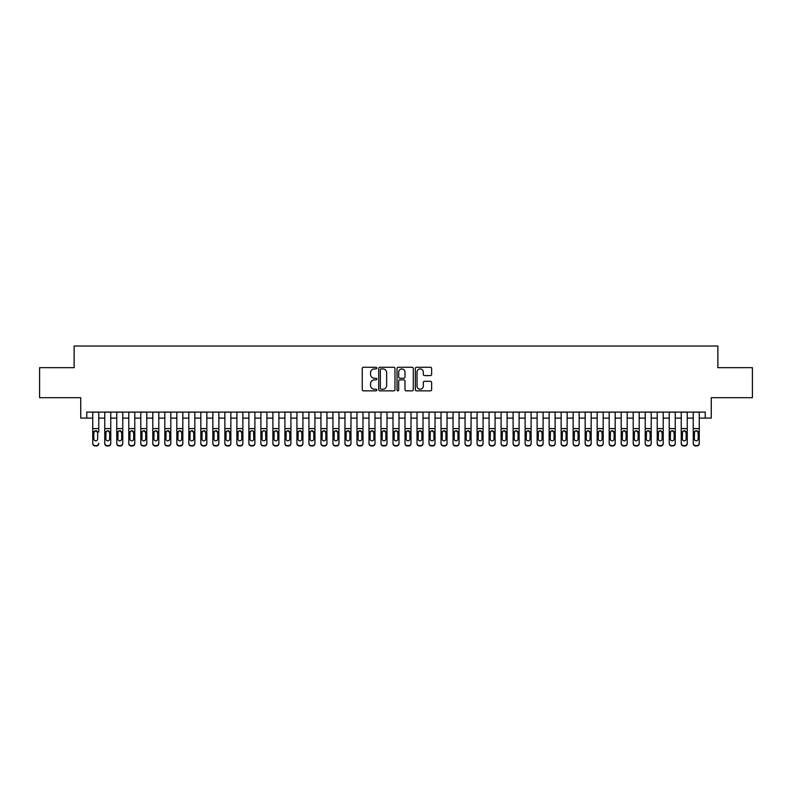 <?xml version="1.0" encoding="UTF-8"?>
<svg xmlns="http://www.w3.org/2000/svg" width="792" height="792" viewBox="0 0 792 792"><rect width="100%" height="100%" fill="white"/><g stroke="black" fill="none" stroke-linecap="round" stroke-linejoin="round"><path stroke-width="1.19" d="M376.784 368.102A0.822 0.822 0 0 0 375.962 367.28L363.429 367.28A1.178 1.178 0 0 0 362.251 368.458L362.251 389.674A1.178 1.178 0 0 0 363.429 390.852L375.962 390.852A0.822 0.822 0 0 0 376.784 390.03A0.822 0.822 0 0 0 375.962 389.209L374.339 389.209A3.772 3.772 0 0 1 370.567 385.427L370.567 383.665A3.772 3.772 0 0 1 374.339 379.893L375.962 379.893A0.822 0.822 0 0 0 376.784 379.061A0.822 0.822 0 0 0 375.962 378.239L374.339 378.239A3.772 3.772 0 0 1 370.567 374.467L370.567 372.695A3.772 3.772 0 0 1 374.339 368.923L375.962 368.923A0.822 0.822 0 0 0 376.784 368.102M430.452 375.586A1.178 1.178 0 0 0 431.63 374.408L431.63 368.458A1.178 1.178 0 0 0 430.452 367.28L416.543 367.28A1.178 1.178 0 0 0 415.364 368.458L415.364 389.674A1.178 1.178 0 0 0 416.543 390.852L430.452 390.852A1.178 1.178 0 0 0 431.63 389.674L431.63 382.487A1.178 1.178 0 0 0 430.452 381.308L424.502 381.308A1.178 1.178 0 0 0 423.324 382.487L423.324 386.05A3.158 3.158 0 0 1 420.166 389.209A3.158 3.158 0 0 1 417.018 386.05L417.018 372.082A3.158 3.158 0 0 1 420.166 368.923A3.158 3.158 0 0 1 423.324 372.082L423.324 374.408A1.178 1.178 0 0 0 424.502 375.586L430.452 375.586M86.744 418.097L86.744 412.097L705.256 412.097L705.256 418.097L711.266 418.097L711.266 397.683L752.4 397.683L752.4 367.656L717.869 367.656L717.869 346.035L74.131 346.035L74.131 367.656L39.6 367.656L39.6 397.683L80.734 397.683L80.734 418.097L92.743 418.097M394.97 368.458A1.178 1.178 0 0 0 393.792 367.28L379.883 367.28A1.178 1.178 0 0 0 378.705 368.458L378.705 389.674A1.178 1.178 0 0 0 379.883 390.852L393.792 390.852A1.178 1.178 0 0 0 394.97 389.674L394.97 368.458M398.208 367.28L412.117 367.28A1.178 1.178 0 0 1 413.295 368.458L413.295 389.674A1.178 1.178 0 0 1 412.117 390.852L406.167 390.852A1.178 1.178 0 0 1 404.989 389.674L404.989 381.071A1.178 1.178 0 0 0 403.811 379.893L399.861 379.893A1.178 1.178 0 0 0 398.683 381.071L398.683 390.03A0.822 0.822 0 0 1 397.861 390.852A0.822 0.822 0 0 1 397.03 390.03L397.03 368.458A1.178 1.178 0 0 1 398.208 367.28M98.752 418.097L104.752 418.097M110.761 418.097L116.761 418.097M122.77 418.097L128.779 418.097M134.779 418.097L140.788 418.097M146.787 418.097L152.797 418.097M158.796 418.097L164.805 418.097M170.815 418.097L176.814 418.097M182.823 418.097L188.823 418.097M194.832 418.097L200.831 418.097M206.841 418.097L212.85 418.097M218.849 418.097L224.859 418.097M230.858 418.097L236.867 418.097M242.867 418.097L248.876 418.097M254.885 418.097L260.885 418.097M266.894 418.097L272.893 418.097M278.903 418.097L284.902 418.097M290.912 418.097L296.921 418.097M302.92 418.097L308.93 418.097M314.929 418.097L320.938 418.097M326.938 418.097L332.947 418.097M338.956 418.097L344.956 418.097M350.965 418.097L356.964 418.097M362.974 418.097L368.973 418.097M374.982 418.097L380.992 418.097M386.991 418.097L393 418.097M399 418.097L405.009 418.097M411.008 418.097L417.018 418.097M423.027 418.097L429.026 418.097M435.036 418.097L441.035 418.097M447.044 418.097L453.044 418.097M459.053 418.097L465.062 418.097M471.062 418.097L477.071 418.097M483.07 418.097L489.08 418.097M495.079 418.097L501.088 418.097M507.098 418.097L513.097 418.097M519.106 418.097L525.106 418.097M531.115 418.097L537.115 418.097M543.124 418.097L549.133 418.097M555.133 418.097L561.142 418.097M567.141 418.097L573.151 418.097M579.15 418.097L585.159 418.097M591.169 418.097L597.168 418.097M603.177 418.097L609.177 418.097M615.186 418.097L621.185 418.097M627.195 418.097L633.204 418.097M639.203 418.097L645.213 418.097M651.212 418.097L657.221 418.097M663.221 418.097L669.23 418.097M675.239 418.097L681.239 418.097M687.248 418.097L693.247 418.097M699.257 418.097L705.256 418.097M381.18 368.923A0.822 0.822 0 0 0 380.348 369.755L380.348 388.377A0.822 0.822 0 0 0 381.18 389.209L382.882 389.209A3.772 3.772 0 0 0 386.654 385.427L386.654 372.695A3.772 3.772 0 0 0 382.882 368.923L381.18 368.923M404.989 372.141A3.158 3.158 0 0 0 401.831 368.983A3.158 3.158 0 0 0 398.683 372.141L398.683 377.061A1.178 1.178 0 0 0 399.861 378.239L403.811 378.239A1.178 1.178 0 0 0 404.989 377.061L404.989 372.141M92.743 412.097L92.743 443.203A2.406 2.386 -0 0 0 95.149 445.589L96.347 445.589A2.406 2.386 -0 0 0 98.752 443.203L98.752 443.579A2.406 2.386 180 0 1 96.347 445.965L96.347 445.589M98.752 432.076L98.752 412.097M97.673 438.917L97.673 432.59L97.673 438.917A1.921 1.911 180 0 1 95.743 440.817A1.921 1.911 180 0 0 97.673 438.917M93.822 439.293L93.822 438.917A1.921 1.911 180 0 0 95.743 440.817A1.921 1.911 180 0 1 93.822 438.917L93.822 432.442M94.743 430.937L93.822 432.59L95.743 430.66L97.673 432.59M96.753 430.937L95.743 430.66M95.149 445.589L96.347 445.965M95.149 445.965A2.406 2.386 180 0 1 92.743 443.579L92.743 443.203M104.752 432.076L104.752 443.203A2.406 2.386 0 0 0 107.158 445.589L108.356 445.589A2.406 2.386 0 0 0 110.761 443.203L110.761 443.579A2.406 2.386 180 0 1 108.356 445.965L108.356 445.589M109.682 438.917L109.682 432.59L109.682 438.917A1.921 1.911 180 0 1 107.761 440.817A1.921 1.911 180 0 0 109.682 438.917M105.831 439.293L105.831 438.917A1.921 1.911 180 0 0 107.761 440.817M106.752 430.937L105.831 432.442M108.761 430.937L107.761 430.66L109.682 432.59M116.761 432.076L116.761 443.203A2.406 2.386 0 0 0 119.166 445.589L120.364 445.589A2.406 2.386 0 0 0 122.77 443.203L122.77 443.579A2.406 2.386 180 0 1 120.364 445.965L120.364 445.589M121.691 438.917L121.691 432.59L121.691 438.917A1.921 1.911 180 0 1 119.77 440.817A1.921 1.911 180 0 0 121.691 438.917M117.85 439.293L117.85 438.917A1.921 1.911 180 0 0 119.77 440.817M118.76 430.937L117.85 432.442M120.77 430.937L119.77 430.66L121.691 432.59M128.779 432.076L128.779 443.203A2.406 2.386 0 0 0 131.175 445.589L132.383 445.589A2.406 2.386 0 0 0 134.779 443.203L134.779 443.579A2.406 2.386 180 0 1 132.383 445.965L132.383 445.589M133.7 438.917L133.7 432.59L133.7 438.917A1.921 1.911 180 0 1 131.779 440.817A1.921 1.911 180 0 0 133.7 438.917M129.858 439.293L129.858 438.917A1.921 1.911 180 0 0 131.779 440.817M130.779 430.937L129.858 432.442M132.779 430.937L131.779 430.66L133.7 432.59M140.788 432.076L140.788 443.203A2.406 2.386 0 0 0 143.184 445.589L144.391 445.589A2.406 2.386 0 0 0 146.787 443.203L146.787 443.579A2.406 2.386 180 0 1 144.391 445.965L144.391 445.589M145.708 438.917L145.708 432.59L145.708 438.917A1.921 1.911 180 0 1 143.788 440.817A1.921 1.911 180 0 0 145.708 438.917M141.867 439.293L141.867 438.917A1.921 1.911 180 0 0 143.788 440.817M142.788 430.937L141.867 432.442M144.787 430.937L143.788 430.66L145.708 432.59M110.761 412.097L110.761 443.579M104.752 412.097L104.752 443.579A2.406 2.386 180 0 0 107.158 445.965L108.356 445.965M104.752 431.699L106.049 431.699L105.831 438.917M106.049 431.699L107.761 430.66M122.77 412.097L122.77 443.579M116.761 412.097L116.761 443.579A2.406 2.386 180 0 0 119.166 445.965L120.364 445.965M116.761 431.699L118.058 431.699L117.85 438.917M118.058 431.699L119.77 430.66M134.779 412.097L134.779 443.579M128.779 412.097L128.779 443.579A2.406 2.386 180 0 0 131.175 445.965L132.383 445.965M128.779 431.699L130.066 431.699L129.858 438.917M130.066 431.699L131.779 430.66M146.787 412.097L146.787 443.579M140.788 412.097L140.788 443.579A2.406 2.386 180 0 0 143.184 445.965L144.391 445.965M140.788 431.699L142.075 431.699L141.867 438.917M142.075 431.699L143.788 430.66M152.797 432.076L152.797 443.203A2.406 2.386 0 0 0 155.192 445.589L156.4 445.589A2.406 2.386 0 0 0 158.796 443.203L158.796 443.579A2.406 2.386 180 0 1 156.4 445.965L156.4 445.589M157.717 438.917L157.717 432.59L157.717 438.917A1.921 1.911 180 0 1 155.796 440.817A1.921 1.911 180 0 0 157.717 438.917M153.876 439.293L153.876 438.917A1.921 1.911 180 0 0 155.796 440.817M154.796 430.937L153.876 432.442M156.796 430.937L155.796 430.66L157.717 432.59M158.796 412.097L158.796 443.579M152.797 412.097L152.797 443.579A2.406 2.386 180 0 0 155.192 445.965L156.4 445.965M152.797 431.699L154.094 431.699L153.876 438.917M154.094 431.699L155.796 430.66M164.805 432.076L164.805 443.203A2.406 2.386 0 0 0 167.211 445.589L168.409 445.589A2.406 2.386 0 0 0 170.815 443.203L170.815 443.579A2.406 2.386 180 0 1 168.409 445.965L168.409 445.589M169.726 438.917L169.726 432.59L169.726 438.917A1.921 1.911 180 0 1 167.805 440.817A1.921 1.911 180 0 0 169.726 438.917M165.884 439.293L165.884 438.917A1.921 1.911 180 0 0 167.805 440.817M166.805 430.937L165.884 432.442M168.815 430.937L167.805 430.66L169.726 432.59M170.815 412.097L170.815 443.579M164.805 412.097L164.805 443.579A2.406 2.386 180 0 0 167.211 445.965L168.409 445.965M164.805 431.699L166.102 431.699L165.884 438.917M166.102 431.699L167.805 430.66M176.814 432.076L176.814 443.203A2.406 2.386 0 0 0 179.22 445.589L180.418 445.589A2.406 2.386 0 0 0 182.823 443.203L182.823 443.579A2.406 2.386 180 0 1 180.418 445.965L180.418 445.589M181.744 438.917L181.744 432.59L181.744 438.917A1.921 1.911 180 0 1 179.814 440.817A1.921 1.911 180 0 0 181.744 438.917M177.893 439.293L177.893 438.917A1.921 1.911 180 0 0 179.814 440.817M178.814 430.937L177.893 432.442M180.823 430.937L179.814 430.66L181.744 432.59M182.823 412.097L182.823 443.579M176.814 412.097L176.814 443.579A2.406 2.386 180 0 0 179.22 445.965L180.418 445.965M176.814 431.699L178.111 431.699L177.893 438.917M178.111 431.699L179.814 430.66M188.823 432.076L188.823 443.203A2.406 2.386 0 0 0 191.228 445.589L192.426 445.589A2.406 2.386 0 0 0 194.832 443.203L194.832 443.579A2.406 2.386 180 0 1 192.426 445.965L192.426 445.589M193.753 438.917L193.753 432.59L193.753 438.917A1.921 1.911 180 0 1 191.832 440.817A1.921 1.911 180 0 0 193.753 438.917M189.902 439.293L189.902 438.917A1.921 1.911 180 0 0 191.832 440.817M190.822 430.937L189.902 432.442M192.832 430.937L191.832 430.66L193.753 432.59M194.832 412.097L194.832 443.579M188.823 412.097L188.823 443.579A2.406 2.386 180 0 0 191.228 445.965L192.426 445.965M188.823 431.699L190.12 431.699L189.902 438.917M190.12 431.699L191.832 430.66M200.831 432.076L200.831 443.203A2.406 2.386 0 0 0 203.237 445.589L204.435 445.589A2.406 2.386 0 0 0 206.841 443.203L206.841 443.579A2.406 2.386 180 0 1 204.435 445.965L204.435 445.589M205.762 438.917L205.762 432.59L205.762 438.917A1.921 1.911 180 0 1 203.841 440.817A1.921 1.911 180 0 0 205.762 438.917M201.92 439.293L201.92 438.917A1.921 1.911 180 0 0 203.841 440.817M202.831 430.937L201.92 432.442M204.841 430.937L203.841 430.66L205.762 432.59M206.841 412.097L206.841 443.579M200.831 412.097L200.831 443.579A2.406 2.386 180 0 0 203.237 445.965L204.435 445.965M200.831 431.699L202.128 431.699L201.92 438.917M202.128 431.699L203.841 430.66M212.85 432.076L212.85 443.203A2.406 2.386 0 0 0 215.246 445.589L216.454 445.589A2.406 2.386 0 0 0 218.849 443.203L218.849 443.579A2.406 2.386 180 0 1 216.454 445.965L216.454 445.589M217.77 438.917L217.77 432.59L217.77 438.917A1.921 1.911 180 0 1 215.85 440.817A1.921 1.911 180 0 0 217.77 438.917M213.929 439.293L213.929 438.917A1.921 1.911 180 0 0 215.85 440.817M214.85 430.937L213.929 432.442M216.85 430.937L215.85 430.66L217.77 432.59M218.849 412.097L218.849 443.579M212.85 412.097L212.85 443.579A2.406 2.386 180 0 0 215.246 445.965L216.454 445.965M212.85 431.699L214.137 431.699L213.929 438.917M214.137 431.699L215.85 430.66M224.859 432.076L224.859 443.203A2.406 2.386 0 0 0 227.255 445.589L228.462 445.589A2.406 2.386 0 0 0 230.858 443.203L230.858 443.579A2.406 2.386 180 0 1 228.462 445.965L228.462 445.589M229.779 438.917L229.779 432.59L229.779 438.917A1.921 1.911 180 0 1 227.858 440.817A1.921 1.911 180 0 0 229.779 438.917M225.938 439.293L225.938 438.917A1.921 1.911 180 0 0 227.858 440.817M226.858 430.937L225.938 432.442M228.858 430.937L227.858 430.66L229.779 432.59M230.858 412.097L230.858 443.579M224.859 412.097L224.859 443.579A2.406 2.386 180 0 0 227.255 445.965L228.462 445.965M224.859 431.699L226.146 431.699L225.938 438.917M226.146 431.699L227.858 430.66M236.867 432.076L236.867 443.203A2.406 2.386 0 0 0 239.263 445.589L240.471 445.589A2.406 2.386 0 0 0 242.867 443.203L242.867 443.579A2.406 2.386 180 0 1 240.471 445.965L240.471 445.589M241.788 438.917L241.788 432.59L241.788 438.917A1.921 1.911 180 0 1 239.867 440.817A1.921 1.911 180 0 0 241.788 438.917M237.946 439.293L237.946 438.917A1.921 1.911 180 0 0 239.867 440.817M238.867 430.937L237.946 432.442M240.867 430.937L239.867 430.66L241.788 432.59M242.867 412.097L242.867 443.579M236.867 412.097L236.867 443.579A2.406 2.386 180 0 0 239.263 445.965L240.471 445.965M236.867 431.699L238.164 431.699L237.946 438.917M238.164 431.699L239.867 430.66M254.885 412.097L254.885 443.579A2.406 2.386 180 0 1 252.48 445.965L252.48 445.589A2.406 2.386 0 0 0 254.885 443.203L254.885 443.579M248.876 412.097L248.876 443.203A2.406 2.386 0 0 0 251.282 445.589L252.48 445.589M251.282 445.589L252.48 445.965M251.282 445.965A2.406 2.386 180 0 1 248.876 443.579L248.876 432.076M253.588 431.699L253.796 438.917A1.921 1.911 180 0 1 251.876 440.817A1.921 1.911 180 0 1 249.955 438.917L250.173 431.699L251.876 430.66L254.885 431.699M266.894 412.097L266.894 443.579A2.406 2.386 180 0 1 264.488 445.965L264.488 445.589A2.406 2.386 0 0 0 266.894 443.203L266.894 443.579M260.885 412.097L260.885 443.203A2.406 2.386 0 0 0 263.291 445.589L264.488 445.589M263.291 445.589L264.488 445.965M263.291 445.965A2.406 2.386 180 0 1 260.885 443.579L260.885 432.076M265.597 431.699L265.815 438.917A1.921 1.911 180 0 1 263.885 440.817A1.921 1.911 180 0 1 261.964 438.917L262.182 431.699L263.885 430.66L266.894 431.699M251.876 440.817A1.921 1.911 180 0 0 253.796 438.917L253.796 432.59M250.876 430.937L249.955 432.442M252.886 430.937L251.876 430.66M263.885 440.817A1.921 1.911 180 0 0 265.815 438.917L265.815 432.59M262.885 430.937L261.964 432.442M264.894 430.937L263.885 430.66M272.893 432.076L272.893 443.203A2.406 2.386 0 0 0 275.299 445.589L276.497 445.589A2.406 2.386 0 0 0 278.903 443.203L278.903 443.579A2.406 2.386 180 0 1 276.497 445.965L276.497 445.589M277.824 438.917L277.824 432.59L277.824 438.917A1.921 1.911 180 0 1 275.903 440.817A1.921 1.911 180 0 0 277.824 438.917M273.973 439.293L273.973 438.917A1.921 1.911 180 0 0 275.903 440.817M274.893 430.937L273.973 432.442M276.903 430.937L275.903 430.66L277.824 432.59M278.903 412.097L278.903 443.579M272.893 412.097L272.893 443.579A2.406 2.386 180 0 0 275.299 445.965L276.497 445.965M272.893 431.699L274.19 431.699L273.973 438.917M274.19 431.699L275.903 430.66M284.902 432.076L284.902 443.203A2.406 2.386 0 0 0 287.308 445.589L288.506 445.589A2.406 2.386 0 0 0 290.912 443.203L290.912 443.579A2.406 2.386 180 0 1 288.506 445.965L288.506 445.589M289.832 438.917L289.832 432.59L289.832 438.917A1.921 1.911 180 0 1 287.912 440.817A1.921 1.911 180 0 0 289.832 438.917M285.991 439.293L285.991 438.917A1.921 1.911 180 0 0 287.912 440.817M286.902 430.937L285.991 432.442M288.912 430.937L287.912 430.66L289.832 432.59M290.912 412.097L290.912 443.579M284.902 412.097L284.902 443.579A2.406 2.386 180 0 0 287.308 445.965L288.506 445.965M284.902 431.699L286.199 431.699L285.991 438.917M286.199 431.699L287.912 430.66M296.921 432.076L296.921 443.203A2.406 2.386 0 0 0 299.317 445.589L300.524 445.589A2.406 2.386 0 0 0 302.92 443.203L302.92 443.579A2.406 2.386 180 0 1 300.524 445.965L300.524 445.589M301.841 438.917L301.841 432.59L301.841 438.917A1.921 1.911 180 0 1 299.921 440.817A1.921 1.911 180 0 0 301.841 438.917M298 439.293L298 438.917A1.921 1.911 180 0 0 299.921 440.817M298.921 430.937L298 432.442M300.92 430.937L299.921 430.66L301.841 432.59M302.92 412.097L302.92 443.579M296.921 412.097L296.921 443.579A2.406 2.386 180 0 0 299.317 445.965L300.524 445.965M296.921 431.699L298.208 431.699L298 438.917M298.208 431.699L299.921 430.66M308.93 432.076L308.93 443.203A2.406 2.386 0 0 0 311.325 445.589L312.533 445.589A2.406 2.386 0 0 0 314.929 443.203L314.929 443.579A2.406 2.386 180 0 1 312.533 445.965L312.533 445.589M313.85 438.917L313.85 432.59L313.85 438.917A1.921 1.911 180 0 1 311.929 440.817A1.921 1.911 180 0 0 313.85 438.917M310.009 439.293L310.009 438.917A1.921 1.911 180 0 0 311.929 440.817M310.929 430.937L310.009 432.442M312.929 430.937L311.929 430.66L313.85 432.59M314.929 412.097L314.929 443.579M308.93 412.097L308.93 443.579A2.406 2.386 180 0 0 311.325 445.965L312.533 445.965M308.93 431.699L310.216 431.699L310.009 438.917M310.216 431.699L311.929 430.66M320.938 432.076L320.938 443.203A2.406 2.386 0 0 0 323.334 445.589L324.542 445.589A2.406 2.386 0 0 0 326.938 443.203L326.938 443.579A2.406 2.386 180 0 1 324.542 445.965L324.542 445.589M325.858 438.917L325.858 432.59L325.858 438.917A1.921 1.911 180 0 1 323.938 440.817A1.921 1.911 180 0 0 325.858 438.917M322.017 439.293L322.017 438.917A1.921 1.911 180 0 0 323.938 440.817M322.938 430.937L322.017 432.442M324.938 430.937L323.938 430.66L325.858 432.59M326.938 412.097L326.938 443.579M320.938 412.097L320.938 443.579A2.406 2.386 180 0 0 323.334 445.965L324.542 445.965M320.938 431.699L322.235 431.699L322.017 438.917M322.235 431.699L323.938 430.66M332.947 432.076L332.947 443.203A2.406 2.386 0 0 0 335.353 445.589L336.55 445.589A2.406 2.386 0 0 0 338.956 443.203L338.956 443.579A2.406 2.386 180 0 1 336.55 445.965L336.55 445.589M337.867 438.917L337.867 432.59L337.867 438.917A1.921 1.911 180 0 1 335.947 440.817A1.921 1.911 180 0 0 337.867 438.917M334.026 439.293L334.026 438.917A1.921 1.911 180 0 0 335.947 440.817M334.947 430.937L334.026 432.442M336.956 430.937L335.947 430.66L337.867 432.59M338.956 412.097L338.956 443.579M332.947 412.097L332.947 443.579A2.406 2.386 180 0 0 335.353 445.965L336.55 445.965M332.947 431.699L334.244 431.699L334.026 438.917M334.244 431.699L335.947 430.66M344.956 432.076L344.956 443.203A2.406 2.386 0 0 0 347.361 445.589L348.559 445.589A2.406 2.386 0 0 0 350.965 443.203L350.965 443.579A2.406 2.386 180 0 1 348.559 445.965L348.559 445.589M349.886 438.917L349.886 432.59L349.886 438.917A1.921 1.911 180 0 1 347.955 440.817A1.921 1.911 180 0 0 349.886 438.917M346.035 439.293L346.035 438.917A1.921 1.911 180 0 0 347.955 440.817M346.955 430.937L346.035 432.442M348.965 430.937L347.955 430.66L349.886 432.59M350.965 412.097L350.965 443.579M344.956 412.097L344.956 443.579A2.406 2.386 180 0 0 347.361 445.965L348.559 445.965M344.956 431.699L346.252 431.699L346.035 438.917M346.252 431.699L347.955 430.66M356.964 432.076L356.964 443.203A2.406 2.386 0 0 0 359.37 445.589L360.568 445.589A2.406 2.386 0 0 0 362.974 443.203L362.974 443.579A2.406 2.386 180 0 1 360.568 445.965L360.568 445.589M361.894 438.917L361.894 432.59L361.894 438.917A1.921 1.911 180 0 1 359.974 440.817A1.921 1.911 180 0 0 361.894 438.917M358.043 439.293L358.043 438.917A1.921 1.911 180 0 0 359.974 440.817M358.964 430.937L358.043 432.442M360.974 430.937L359.974 430.66L361.894 432.59M362.974 412.097L362.974 443.579M356.964 412.097L356.964 443.579A2.406 2.386 180 0 0 359.37 445.965L360.568 445.965M356.964 431.699L358.261 431.699L358.043 438.917M358.261 431.699L359.974 430.66M368.973 432.076L368.973 443.203A2.406 2.386 0 0 0 371.379 445.589L372.577 445.589A2.406 2.386 0 0 0 374.982 443.203L374.982 443.579A2.406 2.386 180 0 1 372.577 445.965L372.577 445.589M373.903 438.917L373.903 432.59L373.903 438.917A1.921 1.911 180 0 1 371.983 440.817A1.921 1.911 180 0 0 373.903 438.917M370.062 439.293L370.062 438.917A1.921 1.911 180 0 0 371.983 440.817M370.973 430.937L370.062 432.442M372.983 430.937L371.983 430.66L373.903 432.59M380.992 432.076L380.992 443.203A2.406 2.386 0 0 0 383.387 445.589L384.595 445.589A2.406 2.386 0 0 0 386.991 443.203L386.991 443.579A2.406 2.386 180 0 1 384.595 445.965L384.595 445.589M385.912 438.917L385.912 432.59L385.912 438.917A1.921 1.911 180 0 1 383.991 440.817A1.921 1.911 180 0 0 385.912 438.917M382.071 439.293L382.071 438.917A1.921 1.911 180 0 0 383.991 440.817M382.991 430.937L382.071 432.442M384.991 430.937L383.991 430.66L385.912 432.59M393 432.076L393 443.203A2.406 2.386 0 0 0 395.396 445.589L396.604 445.589A2.406 2.386 0 0 0 399 443.203L399 443.579A2.406 2.386 180 0 1 396.604 445.965L396.604 445.589M397.921 438.917L397.921 432.59L397.921 438.917A1.921 1.911 180 0 1 396 440.817A1.921 1.911 180 0 0 397.921 438.917M394.079 439.293L394.079 438.917A1.921 1.911 180 0 0 396 440.817M395 430.937L394.079 432.442M397 430.937L396 430.66L397.921 432.59M374.982 412.097L374.982 443.579M368.973 412.097L368.973 443.579A2.406 2.386 180 0 0 371.379 445.965L372.577 445.965M368.973 431.699L370.27 431.699L370.062 438.917M370.27 431.699L371.983 430.66M386.991 412.097L386.991 443.579M380.992 412.097L380.992 443.579A2.406 2.386 180 0 0 383.387 445.965L384.595 445.965M380.992 431.699L382.279 431.699L382.071 438.917M382.279 431.699L383.991 430.66M399 412.097L399 443.579M393 412.097L393 443.579A2.406 2.386 180 0 0 395.396 445.965L396.604 445.965M393 431.699L394.287 431.699L394.079 438.917M394.287 431.699L396 430.66M405.009 432.076L405.009 443.203A2.406 2.386 0 0 0 407.405 445.589L408.613 445.589A2.406 2.386 0 0 0 411.008 443.203L411.008 443.579A2.406 2.386 180 0 1 408.613 445.965L408.613 445.589M409.929 438.917L409.929 432.59L409.929 438.917A1.921 1.911 180 0 1 408.009 440.817A1.921 1.911 180 0 0 409.929 438.917M406.088 439.293L406.088 438.917A1.921 1.911 180 0 0 408.009 440.817M407.009 430.937L406.088 432.442M409.009 430.937L408.009 430.66L409.929 432.59M411.008 412.097L411.008 443.579M405.009 412.097L405.009 443.579A2.406 2.386 180 0 0 407.405 445.965L408.613 445.965M405.009 431.699L406.306 431.699L406.088 438.917M406.306 431.699L408.009 430.66M417.018 432.076L417.018 443.203A2.406 2.386 0 0 0 419.423 445.589L420.621 445.589A2.406 2.386 0 0 0 423.027 443.203L423.027 443.579A2.406 2.386 180 0 1 420.621 445.965L420.621 445.589M421.938 438.917L421.938 432.59L421.938 438.917A1.921 1.911 180 0 1 420.017 440.817A1.921 1.911 180 0 0 421.938 438.917M418.097 439.293L418.097 438.917A1.921 1.911 180 0 0 420.017 440.817M419.017 430.937L418.097 432.442M421.027 430.937L420.017 430.66L421.938 432.59M423.027 412.097L423.027 443.579M417.018 412.097L417.018 443.579A2.406 2.386 180 0 0 419.423 445.965L420.621 445.965M417.018 431.699L418.315 431.699L418.097 438.917M418.315 431.699L420.017 430.66M429.026 432.076L429.026 443.203A2.406 2.386 0 0 0 431.432 445.589L432.63 445.589A2.406 2.386 0 0 0 435.036 443.203L435.036 443.579A2.406 2.386 180 0 1 432.63 445.965L432.63 445.589M433.957 438.917L433.957 432.59L433.957 438.917A1.921 1.911 180 0 1 432.026 440.817A1.921 1.911 180 0 0 433.957 438.917M430.106 439.293L430.106 438.917A1.921 1.911 180 0 0 432.026 440.817M431.026 430.937L430.106 432.442M433.036 430.937L432.026 430.66L433.957 432.59M435.036 412.097L435.036 443.579M429.026 412.097L429.026 443.579A2.406 2.386 180 0 0 431.432 445.965L432.63 445.965M429.026 431.699L430.323 431.699L430.106 438.917M430.323 431.699L432.026 430.66M441.035 432.076L441.035 443.203A2.406 2.386 0 0 0 443.441 445.589L444.639 445.589A2.406 2.386 0 0 0 447.044 443.203L447.044 443.579A2.406 2.386 180 0 1 444.639 445.965L444.639 445.589M445.965 438.917L445.965 432.59L445.965 438.917A1.921 1.911 180 0 1 444.045 440.817A1.921 1.911 180 0 0 445.965 438.917M442.114 439.293L442.114 438.917A1.921 1.911 180 0 0 444.045 440.817M443.035 430.937L442.114 432.442M445.045 430.937L444.045 430.66L445.965 432.59M447.044 412.097L447.044 443.579M441.035 412.097L441.035 443.579A2.406 2.386 180 0 0 443.441 445.965L444.639 445.965M441.035 431.699L442.332 431.699L442.114 438.917M442.332 431.699L444.045 430.66M453.044 432.076L453.044 443.203A2.406 2.386 0 0 0 455.45 445.589L456.647 445.589A2.406 2.386 0 0 0 459.053 443.203L459.053 443.579A2.406 2.386 180 0 1 456.647 445.965L456.647 445.589M457.974 438.917L457.974 432.59L457.974 438.917A1.921 1.911 180 0 1 456.053 440.817A1.921 1.911 180 0 0 457.974 438.917M454.133 439.293L454.133 438.917A1.921 1.911 180 0 0 456.053 440.817M455.044 430.937L454.133 432.442M457.053 430.937L456.053 430.66L457.974 432.59M465.062 432.076L465.062 443.203A2.406 2.386 0 0 0 467.458 445.589L468.666 445.589A2.406 2.386 0 0 0 471.062 443.203L471.062 443.579A2.406 2.386 180 0 1 468.666 445.965L468.666 445.589M469.983 438.917L469.983 432.59L469.983 438.917A1.921 1.911 180 0 1 468.062 440.817A1.921 1.911 180 0 0 469.983 438.917M466.142 439.293L466.142 438.917A1.921 1.911 180 0 0 468.062 440.817M467.062 430.937L466.142 432.442M469.062 430.937L468.062 430.66L469.983 432.59M477.071 432.076L477.071 443.203A2.406 2.386 0 0 0 479.467 445.589L480.675 445.589A2.406 2.386 0 0 0 483.07 443.203L483.07 443.579A2.406 2.386 180 0 1 480.675 445.965L480.675 445.589M481.991 438.917L481.991 432.59L481.991 438.917A1.921 1.911 180 0 1 480.071 440.817A1.921 1.911 180 0 0 481.991 438.917M478.15 439.293L478.15 438.917A1.921 1.911 180 0 0 480.071 440.817M479.071 430.937L478.15 432.442M481.071 430.937L480.071 430.66L481.991 432.59M459.053 412.097L459.053 443.579M453.044 412.097L453.044 443.579A2.406 2.386 180 0 0 455.45 445.965L456.647 445.965M453.044 431.699L454.341 431.699L454.133 438.917M454.341 431.699L456.053 430.66M471.062 412.097L471.062 443.579M465.062 412.097L465.062 443.579A2.406 2.386 180 0 0 467.458 445.965L468.666 445.965M465.062 431.699L466.349 431.699L466.142 438.917M466.349 431.699L468.062 430.66M483.07 412.097L483.07 443.579M477.071 412.097L477.071 443.579A2.406 2.386 180 0 0 479.467 445.965L480.675 445.965M477.071 431.699L478.358 431.699L478.15 438.917M478.358 431.699L480.071 430.66M489.08 432.076L489.08 443.203A2.406 2.386 0 0 0 491.476 445.589L492.683 445.589A2.406 2.386 0 0 0 495.079 443.203L495.079 443.579A2.406 2.386 180 0 1 492.683 445.965L492.683 445.589M494 438.917L494 432.59L494 438.917A1.921 1.911 180 0 1 492.079 440.817A1.921 1.911 180 0 0 494 438.917M490.159 439.293L490.159 438.917A1.921 1.911 180 0 0 492.079 440.817M491.08 430.937L490.159 432.442M493.079 430.937L492.079 430.66L494 432.59M495.079 412.097L495.079 443.579M489.08 412.097L489.08 443.579A2.406 2.386 180 0 0 491.476 445.965L492.683 445.965M489.08 431.699L490.377 431.699L490.159 438.917M490.377 431.699L492.079 430.66M501.088 432.076L501.088 443.203A2.406 2.386 0 0 0 503.494 445.589L504.692 445.589A2.406 2.386 0 0 0 507.098 443.203L507.098 443.579A2.406 2.386 180 0 1 504.692 445.965L504.692 445.589M506.009 438.917L506.009 432.59L506.009 438.917A1.921 1.911 180 0 1 504.088 440.817A1.921 1.911 180 0 0 506.009 438.917M502.168 439.293L502.168 438.917A1.921 1.911 180 0 0 504.088 440.817M503.088 430.937L502.168 432.442M505.098 430.937L504.088 430.66L506.009 432.59M507.098 412.097L507.098 443.579M501.088 412.097L501.088 443.579A2.406 2.386 180 0 0 503.494 445.965L504.692 445.965M501.088 431.699L502.385 431.699L502.168 438.917M502.385 431.699L504.088 430.66M513.097 432.076L513.097 443.579A2.406 2.386 180 0 0 515.503 445.965L516.701 445.589A2.406 2.386 0 0 0 519.106 443.203L519.106 443.579A2.406 2.386 180 0 1 516.701 445.965M518.027 438.917L518.027 432.59L518.027 438.917A1.921 1.911 180 0 1 516.097 440.817A1.921 1.911 180 0 0 518.027 438.917M514.176 439.293L514.176 438.917A1.921 1.911 180 0 0 516.097 440.817M515.097 430.937L514.176 432.442M517.107 430.937L516.097 430.66L518.027 432.59M519.106 412.097L519.106 443.579M513.097 412.097L513.097 443.203A2.406 2.386 0 0 0 515.503 445.589L516.701 445.589M515.503 445.589L515.503 445.965A2.406 2.386 180 0 1 513.097 443.579L513.097 443.579M513.097 431.699L514.394 431.699L514.176 438.917M514.394 431.699L516.097 430.66M525.106 432.076L525.106 443.203A2.406 2.386 0 0 0 527.512 445.589L528.709 445.589A2.406 2.386 0 0 0 531.115 443.203L531.115 443.579A2.406 2.386 180 0 1 528.709 445.965L528.709 445.589M530.036 438.917L530.036 432.59L530.036 438.917A1.921 1.911 180 0 1 528.115 440.817A1.921 1.911 180 0 0 530.036 438.917M526.185 439.293L526.185 438.917A1.921 1.911 180 0 0 528.115 440.817M527.106 430.937L526.185 432.442M529.115 430.937L528.115 430.66L530.036 432.59M531.115 412.097L531.115 443.579M525.106 412.097L525.106 443.579A2.406 2.386 180 0 0 527.512 445.965L528.709 445.965M525.106 431.699L526.403 431.699L526.185 438.917M526.403 431.699L528.115 430.66M537.115 432.076L537.115 443.203A2.406 2.386 0 0 0 539.52 445.589L540.718 445.589A2.406 2.386 0 0 0 543.124 443.203L543.124 443.579A2.406 2.386 180 0 1 540.718 445.965L540.718 445.589M542.045 438.917L542.045 432.59L542.045 438.917A1.921 1.911 180 0 1 540.124 440.817A1.921 1.911 180 0 0 542.045 438.917M538.204 439.293L538.204 438.917A1.921 1.911 180 0 0 540.124 440.817M539.114 430.937L538.204 432.442M541.124 430.937L540.124 430.66L542.045 432.59M543.124 412.097L543.124 443.579M537.115 412.097L537.115 443.579A2.406 2.386 180 0 0 539.52 445.965L540.718 445.965M537.115 431.699L538.412 431.699L538.204 438.917M538.412 431.699L540.124 430.66M549.133 432.076L549.133 443.579A2.406 2.386 180 0 0 551.529 445.965L552.737 445.589A2.406 2.386 0 0 0 555.133 443.203L555.133 443.579A2.406 2.386 180 0 1 552.737 445.965M554.053 438.917L554.053 432.59L554.053 438.917A1.921 1.911 180 0 1 552.133 440.817A1.921 1.911 180 0 0 554.053 438.917M550.212 439.293L550.212 438.917A1.921 1.911 180 0 0 552.133 440.817M551.133 430.937L550.212 432.442M553.133 430.937L552.133 430.66L554.053 432.59M555.133 412.097L555.133 443.579M549.133 412.097L549.133 443.203A2.406 2.386 0 0 0 551.529 445.589L552.737 445.589M551.529 445.589L551.529 445.965A2.406 2.386 180 0 1 549.133 443.579L549.133 443.579M549.133 431.699L550.42 431.699L550.212 438.917M550.42 431.699L552.133 430.66M561.142 432.076L561.142 443.203A2.406 2.386 0 0 0 563.538 445.589L564.745 445.589A2.406 2.386 0 0 0 567.141 443.203L567.141 443.579A2.406 2.386 180 0 1 564.745 445.965L564.745 445.589M566.062 438.917L566.062 432.59L566.062 438.917A1.921 1.911 180 0 1 564.142 440.817A1.921 1.911 180 0 0 566.062 438.917M562.221 439.293L562.221 438.917A1.921 1.911 180 0 0 564.142 440.817M563.142 430.937L562.221 432.442M565.142 430.937L564.142 430.66L566.062 432.59M567.141 412.097L567.141 443.579M561.142 412.097L561.142 443.579A2.406 2.386 180 0 0 563.538 445.965L564.745 445.965M561.142 431.699L562.429 431.699L562.221 438.917M562.429 431.699L564.142 430.66M573.151 432.076L573.151 443.579A2.406 2.386 180 0 0 575.546 445.965L576.754 445.589A2.406 2.386 0 0 0 579.15 443.203L579.15 443.579A2.406 2.386 180 0 1 576.754 445.965M578.071 438.917L578.071 432.59L578.071 438.917A1.921 1.911 180 0 1 576.15 440.817A1.921 1.911 180 0 0 578.071 438.917M574.23 439.293L574.23 438.917A1.921 1.911 180 0 0 576.15 440.817M575.15 430.937L574.23 432.442M577.15 430.937L576.15 430.66L578.071 432.59M579.15 412.097L579.15 443.579M573.151 412.097L573.151 443.203A2.406 2.386 0 0 0 575.546 445.589L576.754 445.589M575.546 445.589L575.546 445.965A2.406 2.386 180 0 1 573.151 443.579L573.151 443.579M573.151 431.699L574.447 431.699L574.23 438.917M574.447 431.699L576.15 430.66M585.159 432.076L585.159 443.203A2.406 2.386 0 0 0 587.565 445.589L588.763 445.589A2.406 2.386 0 0 0 591.169 443.203L591.169 443.579A2.406 2.386 180 0 1 588.763 445.965L588.763 445.589M590.08 438.917L590.08 432.59L590.08 438.917A1.921 1.911 180 0 1 588.159 440.817A1.921 1.911 180 0 0 590.08 438.917M586.238 439.293L586.238 438.917A1.921 1.911 180 0 0 588.159 440.817M587.159 430.937L586.238 432.442M589.169 430.937L588.159 430.66L590.08 432.59M591.169 412.097L591.169 443.579M585.159 412.097L585.159 443.579A2.406 2.386 180 0 0 587.565 445.965L588.763 445.965M585.159 431.699L586.456 431.699L586.238 438.917M586.456 431.699L588.159 430.66M597.168 432.076L597.168 443.579A2.406 2.386 180 0 0 599.574 445.965L600.772 445.589A2.406 2.386 0 0 0 603.177 443.203L603.177 443.579A2.406 2.386 180 0 1 600.772 445.965M602.098 438.917L602.098 432.59L602.098 438.917A1.921 1.911 180 0 1 600.168 440.817A1.921 1.911 180 0 0 602.098 438.917M598.247 439.293L598.247 438.917A1.921 1.911 180 0 0 600.168 440.817M599.168 430.937L598.247 432.442M601.178 430.937L600.168 430.66L602.098 432.59M603.177 412.097L603.177 443.579M597.168 412.097L597.168 443.203A2.406 2.386 0 0 0 599.574 445.589L600.772 445.589M599.574 445.589L599.574 445.965A2.406 2.386 180 0 1 597.168 443.579L597.168 443.579M597.168 431.699L598.465 431.699L598.247 438.917M598.465 431.699L600.168 430.66M609.177 432.076L609.177 443.579A2.406 2.386 180 0 0 611.582 445.965L612.78 445.589A2.406 2.386 0 0 0 615.186 443.203L615.186 443.579A2.406 2.386 180 0 1 612.78 445.965M614.107 438.917L614.107 432.59L614.107 438.917A1.921 1.911 180 0 1 612.186 440.817A1.921 1.911 180 0 0 614.107 438.917M610.256 439.293L610.256 438.917A1.921 1.911 180 0 0 612.186 440.817M611.177 430.937L610.256 432.442M613.186 430.937L612.186 430.66L614.107 432.59M615.186 412.097L615.186 443.579M609.177 412.097L609.177 443.203A2.406 2.386 0 0 0 611.582 445.589L612.78 445.589M611.582 445.589L611.582 445.965A2.406 2.386 180 0 1 609.177 443.579L609.177 443.579M609.177 431.699L610.474 431.699L610.256 438.917M610.474 431.699L612.186 430.66M621.185 432.076L621.185 443.203A2.406 2.386 0 0 0 623.591 445.589L624.789 445.589A2.406 2.386 0 0 0 627.195 443.203L627.195 443.579A2.406 2.386 180 0 1 624.789 445.965L624.789 445.589M626.116 438.917L626.116 432.59L626.116 438.917A1.921 1.911 180 0 1 624.195 440.817A1.921 1.911 180 0 0 626.116 438.917M622.274 439.293L622.274 438.917A1.921 1.911 180 0 0 624.195 440.817M623.185 430.937L622.274 432.442M625.195 430.937L624.195 430.66L626.116 432.59M627.195 412.097L627.195 443.579M621.185 412.097L621.185 443.579A2.406 2.386 180 0 0 623.591 445.965L624.789 445.965M621.185 431.699L622.482 431.699L622.274 438.917M622.482 431.699L624.195 430.66M633.204 432.076L633.204 443.203A2.406 2.386 0 0 0 635.6 445.589L636.808 445.589A2.406 2.386 0 0 0 639.203 443.203L639.203 443.579A2.406 2.386 180 0 1 636.808 445.965L636.808 445.589M638.124 438.917L638.124 432.59L638.124 438.917A1.921 1.911 180 0 1 636.204 440.817A1.921 1.911 180 0 0 638.124 438.917M634.283 439.293L634.283 438.917A1.921 1.911 180 0 0 636.204 440.817M635.204 430.937L634.283 432.442M637.204 430.937L636.204 430.66L638.124 432.59M639.203 412.097L639.203 443.579M633.204 412.097L633.204 443.579A2.406 2.386 180 0 0 635.6 445.965L636.808 445.965M633.204 431.699L634.491 431.699L634.283 438.917M634.491 431.699L636.204 430.66M645.213 432.076L645.213 443.203A2.406 2.386 0 0 0 647.608 445.589L648.816 445.589A2.406 2.386 0 0 0 651.212 443.203L651.212 443.579A2.406 2.386 180 0 1 648.816 445.965L648.816 445.589M650.133 438.917L650.133 432.59L650.133 438.917A1.921 1.911 180 0 1 648.212 440.817A1.921 1.911 180 0 0 650.133 438.917M646.292 439.293L646.292 438.917A1.921 1.911 180 0 0 648.212 440.817M647.212 430.937L646.292 432.442M649.212 430.937L648.212 430.66L650.133 432.59M651.212 412.097L651.212 443.579M645.213 412.097L645.213 443.579A2.406 2.386 180 0 0 647.608 445.965L648.816 445.965M645.213 431.699L646.5 431.699L646.292 438.917M646.5 431.699L648.212 430.66M657.221 432.076L657.221 443.203A2.406 2.386 0 0 0 659.617 445.589L660.825 445.589A2.406 2.386 0 0 0 663.221 443.203L663.221 443.579A2.406 2.386 180 0 1 660.825 445.965L660.825 445.589M662.142 438.917L662.142 432.59L662.142 438.917A1.921 1.911 180 0 1 660.221 440.817A1.921 1.911 180 0 0 662.142 438.917M658.301 439.293L658.301 438.917A1.921 1.911 180 0 0 660.221 440.817M659.221 430.937L658.301 432.442M661.221 430.937L660.221 430.66L662.142 432.59M663.221 412.097L663.221 443.579M657.221 412.097L657.221 443.579A2.406 2.386 180 0 0 659.617 445.965L660.825 445.965M657.221 431.699L658.518 431.699L658.301 438.917M658.518 431.699L660.221 430.66M669.23 432.076L669.23 443.579A2.406 2.386 180 0 0 671.636 445.965L672.834 445.589A2.406 2.386 0 0 0 675.239 443.203L675.239 443.579A2.406 2.386 180 0 1 672.834 445.965M674.15 438.917L674.15 432.59L674.15 438.917A1.921 1.911 180 0 1 672.23 440.817A1.921 1.911 180 0 0 674.15 438.917M670.309 439.293L670.309 438.917A1.921 1.911 180 0 0 672.23 440.817M671.23 430.937L670.309 432.442M673.24 430.937L672.23 430.66L674.15 432.59M675.239 412.097L675.239 443.579M669.23 412.097L669.23 443.203A2.406 2.386 0 0 0 671.636 445.589L672.834 445.589M671.636 445.589L671.636 445.965A2.406 2.386 180 0 1 669.23 443.579L669.23 443.579M669.23 431.699L670.527 431.699L670.309 438.917M670.527 431.699L672.23 430.66M681.239 432.076L681.239 443.203A2.406 2.386 0 0 0 683.644 445.589L684.842 445.589A2.406 2.386 0 0 0 687.248 443.203L687.248 443.579A2.406 2.386 180 0 1 684.842 445.965L684.842 445.589M686.169 438.917L686.169 432.59L686.169 438.917A1.921 1.911 180 0 1 684.238 440.817A1.921 1.911 180 0 0 686.169 438.917M682.318 439.293L682.318 438.917A1.921 1.911 180 0 0 684.238 440.817M683.239 430.937L682.318 432.442M685.248 430.937L684.238 430.66L686.169 432.59M687.248 412.097L687.248 443.579M681.239 412.097L681.239 443.579A2.406 2.386 180 0 0 683.644 445.965L684.842 445.965M681.239 431.699L682.536 431.699L682.318 438.917M682.536 431.699L684.238 430.66M693.247 432.076L693.247 443.579A2.406 2.386 180 0 0 695.653 445.965L696.851 445.589A2.406 2.386 0 0 0 699.257 443.203L699.257 443.579A2.406 2.386 180 0 1 696.851 445.965M698.178 438.917L698.178 432.59L698.178 438.917A1.921 1.911 180 0 1 696.257 440.817A1.921 1.911 180 0 0 698.178 438.917M694.327 439.293L694.327 438.917A1.921 1.911 180 0 0 696.257 440.817M695.247 430.937L694.327 432.442M697.257 430.937L696.257 430.66L698.178 432.59M699.257 412.097L699.257 443.579M693.247 412.097L693.247 443.203A2.406 2.386 0 0 0 695.653 445.589L696.851 445.589M695.653 445.589L695.653 445.965A2.406 2.386 180 0 1 693.247 443.579L693.247 443.579M693.247 431.699L694.544 431.699L694.327 438.917M694.544 431.699L696.257 430.66M97.456 431.699L98.752 431.699M92.743 431.699L94.04 431.699M92.743 428.601L98.752 428.601M92.743 412.177L98.752 412.177M109.464 431.699L110.761 431.699M104.752 428.601L110.761 428.601M104.752 412.177L110.761 412.177M121.473 431.699L122.77 431.699M116.761 428.601L122.77 428.601M116.761 412.177L122.77 412.177M133.482 431.699L134.779 431.699M128.779 428.601L134.779 428.601M128.779 412.177L134.779 412.177M145.5 431.699L146.787 431.699M140.788 428.601L146.787 428.601M140.788 412.177L146.787 412.177M157.509 431.699L158.796 431.699M152.797 428.601L158.796 428.601M152.797 412.177L158.796 412.177M169.518 431.699L170.815 431.699M164.805 428.601L170.815 428.601M164.805 412.177L170.815 412.177M181.526 431.699L182.823 431.699M176.814 428.601L182.823 428.601M176.814 412.177L182.823 412.177M193.535 431.699L194.832 431.699M188.823 428.601L194.832 428.601M188.823 412.177L194.832 412.177M205.544 431.699L206.841 431.699M200.831 428.601L206.841 428.601M200.831 412.177L206.841 412.177M217.553 431.699L218.849 431.699M212.85 428.601L218.849 428.601M212.85 412.177L218.849 412.177M229.571 431.699L230.858 431.699M224.859 428.601L230.858 428.601M224.859 412.177L230.858 412.177M241.58 431.699L242.867 431.699M236.867 428.601L242.867 428.601M236.867 412.177L242.867 412.177M248.876 431.699L250.173 431.699M248.876 428.601L254.885 428.601M248.876 412.177L254.885 412.177M260.885 431.699L262.182 431.699M260.885 428.601L266.894 428.601M260.885 412.177L266.894 412.177M277.606 431.699L278.903 431.699M272.893 428.601L278.903 428.601M272.893 412.177L278.903 412.177M289.615 431.699L290.912 431.699M284.902 428.601L290.912 428.601M284.902 412.177L290.912 412.177M301.623 431.699L302.92 431.699M296.921 428.601L302.92 428.601M296.921 412.177L302.92 412.177M313.642 431.699L314.929 431.699M308.93 428.601L314.929 428.601M308.93 412.177L314.929 412.177M325.651 431.699L326.938 431.699M320.938 428.601L326.938 428.601M320.938 412.177L326.938 412.177M337.659 431.699L338.956 431.699M332.947 428.601L338.956 428.601M332.947 412.177L338.956 412.177M349.668 431.699L350.965 431.699M344.956 428.601L350.965 428.601M344.956 412.177L350.965 412.177M361.677 431.699L362.974 431.699M356.964 428.601L362.974 428.601M356.964 412.177L362.974 412.177M373.685 431.699L374.982 431.699M368.973 428.601L374.982 428.601M368.973 412.177L374.982 412.177M385.694 431.699L386.991 431.699M380.992 428.601L386.991 428.601M380.992 412.177L386.991 412.177M397.713 431.699L399 431.699M393 428.601L399 428.601M393 412.177L399 412.177M409.721 431.699L411.008 431.699M405.009 428.601L411.008 428.601M405.009 412.177L411.008 412.177M421.73 431.699L423.027 431.699M417.018 428.601L423.027 428.601M417.018 412.177L423.027 412.177M433.739 431.699L435.036 431.699M429.026 428.601L435.036 428.601M429.026 412.177L435.036 412.177M445.748 431.699L447.044 431.699M441.035 428.601L447.044 428.601M441.035 412.177L447.044 412.177M457.756 431.699L459.053 431.699M453.044 428.601L459.053 428.601M453.044 412.177L459.053 412.177M469.765 431.699L471.062 431.699M465.062 428.601L471.062 428.601M465.062 412.177L471.062 412.177M481.783 431.699L483.07 431.699M477.071 428.601L483.07 428.601M477.071 412.177L483.07 412.177M493.792 431.699L495.079 431.699M489.08 428.601L495.079 428.601M489.08 412.177L495.079 412.177M505.801 431.699L507.098 431.699M501.088 428.601L507.098 428.601M501.088 412.177L507.098 412.177M517.81 431.699L519.106 431.699M513.097 428.601L519.106 428.601M513.097 412.177L519.106 412.177M529.818 431.699L531.115 431.699M525.106 428.601L531.115 428.601M525.106 412.177L531.115 412.177M541.827 431.699L543.124 431.699M537.115 428.601L543.124 428.601M537.115 412.177L543.124 412.177M553.836 431.699L555.133 431.699M549.133 428.601L555.133 428.601M549.133 412.177L555.133 412.177M565.854 431.699L567.141 431.699M561.142 428.601L567.141 428.601M561.142 412.177L567.141 412.177M577.863 431.699L579.15 431.699M573.151 428.601L579.15 428.601M573.151 412.177L579.15 412.177M589.872 431.699L591.169 431.699M585.159 428.601L591.169 428.601M585.159 412.177L591.169 412.177M601.88 431.699L603.177 431.699M597.168 428.601L603.177 428.601M597.168 412.177L603.177 412.177M613.889 431.699L615.186 431.699M609.177 428.601L615.186 428.601M609.177 412.177L615.186 412.177M625.898 431.699L627.195 431.699M621.185 428.601L627.195 428.601M621.185 412.177L627.195 412.177M637.907 431.699L639.203 431.699M633.204 428.601L639.203 428.601M633.204 412.177L639.203 412.177M649.925 431.699L651.212 431.699M645.213 428.601L651.212 428.601M645.213 412.177L651.212 412.177M661.934 431.699L663.221 431.699M657.221 428.601L663.221 428.601M657.221 412.177L663.221 412.177M673.942 431.699L675.239 431.699M669.23 428.601L675.239 428.601M669.23 412.177L675.239 412.177M685.951 431.699L687.248 431.699M681.239 428.601L687.248 428.601M681.239 412.177L687.248 412.177M697.96 431.699L699.257 431.699M693.247 428.601L699.257 428.601M693.247 412.177L699.257 412.177"/></g></svg>
